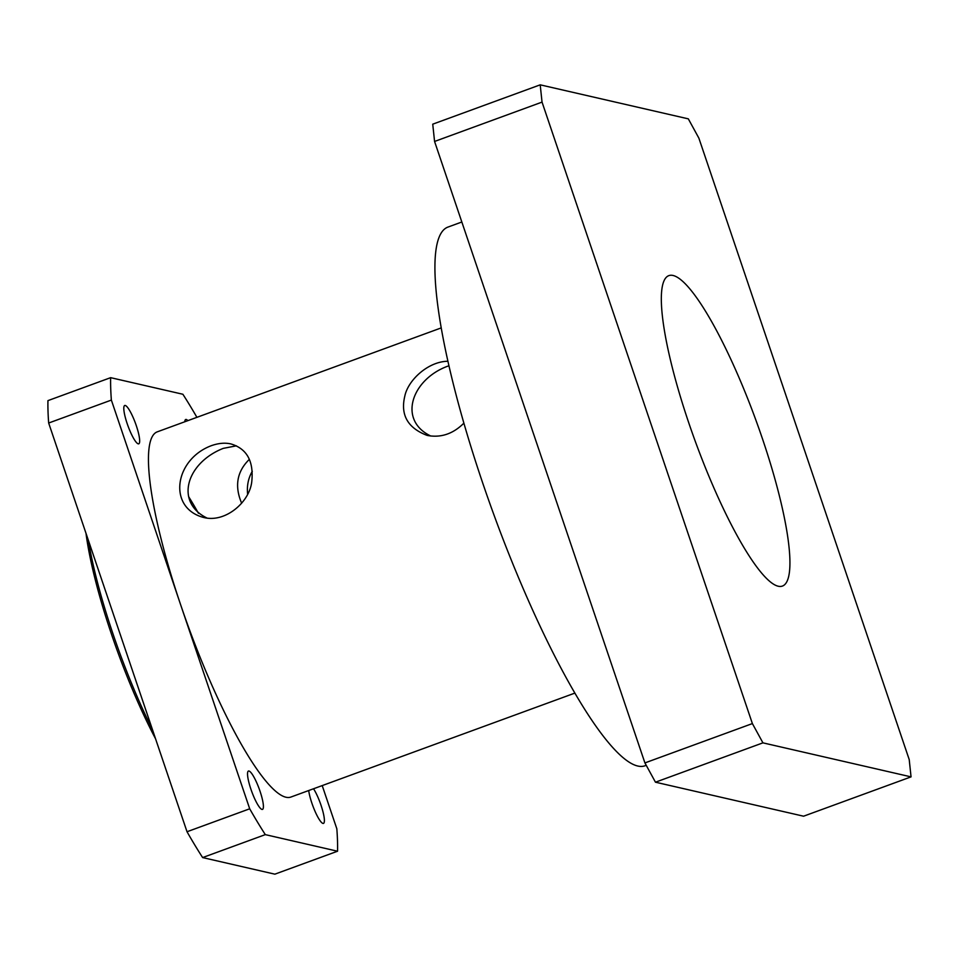 <?xml version="1.0" encoding="UTF-8"?>
<svg xmlns="http://www.w3.org/2000/svg" width="959" height="959" viewBox="0 0 959 959"><rect width="100%" height="100%" fill="white"/><g stroke="black" fill="none" stroke-linecap="round" stroke-linejoin="round"><path stroke-width="1.44" d="M646.234 765.33L645.095 765.75A286.801 55.706 -110.1 0 1 637.771 766.025A286.801 55.706 -110.1 0 1 488.107 498.62A286.801 55.706 -110.1 0 1 447.925 227.091L461.83 221.997M184.799 421.768A20.415 3.968 -110.1 0 1 185.71 419.491A20.415 3.968 -110.1 0 1 187.868 420.641M127.163 423.602A20.415 3.968 -110.1 0 1 124.718 405.489A20.415 3.968 -110.1 0 1 135.459 423.291A20.415 3.968 -110.1 0 1 138.755 443.825A20.415 3.968 -110.1 0 1 127.163 423.602M202.625 857.574L265.307 834.63L337.556 851.22L274.861 874.164L202.625 857.574A291.668 56.653 -110.1 0 1 187.017 831.741L48.669 423.027L111.364 400.083A291.668 56.653 -110.1 0 1 110.645 377.666L182.881 394.257A291.668 56.653 -110.1 0 1 196.907 417.333M111.364 400.083L180.532 604.434A194.449 37.773 -110.1 0 1 157.252 431.85L441.212 327.906M313.545 788.766A20.415 3.968 -110.1 0 1 322.38 809.588A20.415 3.968 -110.1 0 1 323.483 823.397A20.415 3.968 -110.1 0 1 311.891 803.174A20.415 3.968 -110.1 0 1 308.702 790.528M250.898 789.173A20.415 3.968 -110.1 0 1 248.453 771.048A20.415 3.968 -110.1 0 1 259.194 788.861A20.415 3.968 -110.1 0 1 262.49 809.396A20.415 3.968 -110.1 0 1 250.898 789.173M337.556 851.22A291.668 56.653 -110.1 0 0 336.837 828.804L322.212 785.589M574.897 693.093L290.937 797.037A194.449 37.773 -110.1 0 1 180.532 604.434L249.7 808.797L187.017 831.741M265.307 834.63A291.668 56.653 -110.1 0 1 249.7 808.797M48.669 423.027A291.668 56.653 -110.1 0 1 47.95 400.622L110.645 377.666M85.998 533.324A163.33 31.731 69.9 0 0 155.562 738.802M152.409 729.499A165.284 32.103 -110.1 0 1 88.372 540.313M252.301 471.265C248.309 478.133 246.751 485.757 247.626 494.149M241.644 503.223C234.38 486.105 236.933 471.48 249.34 459.373M236.405 445.827L223.255 448.368C186.25 462.957 174.634 502.408 206.964 518.016M211.424 445.647C218.64 443.13 225.161 442.567 230.987 443.957C246.966 448.728 253.883 461.315 251.761 481.718C249.472 502.528 224.826 523.374 203.236 517.369C167.357 507.551 174.55 459.361 211.424 445.647M463.88 423.147C453.056 433.947 440.804 438.035 427.139 435.41C407.719 428.014 400.275 414.911 404.818 396.091C408.114 379.968 428.361 361.363 447.913 361.267M448.944 365.787L447.146 366.398C411.531 379.848 397.697 420.318 430.843 436.057M188.587 496.594A165.284 32.103 -110.1 0 1 198.429 513.281M762.657 439.354A165.284 32.103 -110.1 0 1 782.448 586.057A165.284 32.103 -110.1 0 1 695.479 441.883A165.284 32.103 -110.1 0 1 668.819 275.641A165.284 32.103 -110.1 0 1 762.657 439.354M432.737 124.179L434.571 141.452L542.039 102.11L540.205 84.836L432.737 124.179M655.465 782.196L803.582 816.205L911.05 776.874L762.932 742.853L752.383 723.577L644.916 762.92L655.465 782.196L762.932 742.853M434.571 141.452L644.916 762.92M911.05 776.874L909.216 759.588L698.871 138.132L688.322 118.856L540.205 84.836M542.039 102.11L752.383 723.577"/></g></svg>
